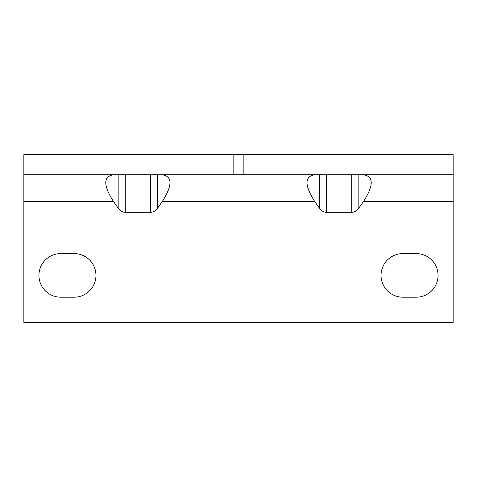 <?xml version="1.0" encoding="UTF-8"?>
<svg xmlns="http://www.w3.org/2000/svg" width="477" height="477" viewBox="0 0 477 477"><rect width="100%" height="100%" fill="white"/><g stroke="black" fill="none" stroke-linecap="round" stroke-linejoin="round"><path stroke-width="0.72" d="M233.134 154.655L23.85 154.655L23.85 174.773L233.134 174.773L233.134 154.655L453.15 154.655L453.15 322.345L23.85 322.345L23.85 174.773M363.456 174.779C373.807 176.401 373.807 185.344 363.456 201.604L358.835 208.145A14.227 10.065 90 0 1 351.722 212.313L326.512 212.313A14.227 10.065 90 0 1 319.399 208.145L314.778 201.604C304.427 185.344 304.427 176.401 314.778 174.773M162.222 174.773C172.573 176.401 172.573 185.344 162.222 201.604L157.601 208.145A14.227 10.059 90 0 1 150.488 212.313L125.278 212.313A14.227 10.065 90 0 1 118.165 208.145L113.544 201.604C103.193 185.344 103.193 176.401 113.544 174.779M233.134 174.773L453.15 174.773M243.866 174.773L243.866 154.655M402.838 297.195L416.254 297.195A21.799 21.799 0 0 0 438.059 275.396A21.799 21.799 0 0 0 416.254 253.591L402.838 253.591A21.799 21.799 0 0 0 381.04 275.396A21.799 21.799 0 0 0 402.838 297.195M60.746 297.195L74.162 297.195A21.799 21.799 0 0 0 95.96 275.396A21.799 21.799 0 0 0 74.162 253.591L60.746 253.591A21.799 21.799 0 0 0 38.941 275.396A21.799 21.799 0 0 0 60.746 297.195M453.15 201.604L363.456 201.604M314.778 201.604L162.222 201.604M113.544 201.604L23.85 201.604M157.601 174.773L157.601 208.145M150.488 174.779L150.488 212.313M125.278 174.779L125.278 212.313M118.165 174.773L118.165 208.145M358.835 174.773L358.835 208.145M351.722 174.779L351.722 212.313M326.512 174.779L326.512 212.313M319.399 174.773L319.399 208.145"/></g></svg>
